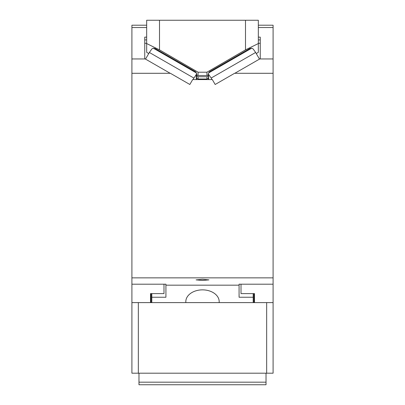 <?xml version="1.0" encoding="UTF-8"?>
<svg xmlns="http://www.w3.org/2000/svg" width="405" height="405" viewBox="0 0 405 405"><rect width="100%" height="100%" fill="white"/><g stroke="black" fill="none" stroke-linecap="round" stroke-linejoin="round"><path stroke-width="0.61" d="M266.672 302.611L273.091 302.611L273.091 373.197L266.672 373.197L266.672 302.611L138.328 302.611L138.328 373.197L131.909 373.197L131.909 302.611L138.328 302.611M266.672 373.197L138.328 373.197M138.971 382.183L266.029 382.183L266.029 384.75L138.971 384.75L138.971 373.197M266.029 382.183L266.029 373.197M151.09 293.61L151.09 302.611M253.91 302.611L253.91 293.61M234.809 73.295L259.752 58.953L273.091 58.953L273.091 277.865L131.909 277.865L131.909 302.611M253.196 293.61L253.196 297.24L239.077 297.24L239.077 284.199L273.091 284.199L273.091 302.611M163.995 284.199L163.995 293.61L150.518 293.61L150.518 302.611M241.005 284.199L241.005 293.61L254.482 293.61L254.482 302.611M259.478 59.11L255.626 52.468L253.206 49.02L251.788 48.129L208.453 73.052L208.403 79.588M209.684 71.634L208.453 73.052L208.747 79.588M255.626 52.468L211.167 78.038L208.747 74.591M249.698 48.62L251.788 48.129M211.167 78.038L212.063 79.588M146.671 27.54L131.909 27.54L131.909 73.295L170.389 73.295L189.839 84.483L192.674 79.588L212.326 79.588L215.161 84.483L234.611 73.295L273.091 73.295M196.253 79.588L196.253 74.591L192.937 79.588M253.196 302.611L253.196 297.24M131.909 284.199L165.923 284.199L165.923 297.24L151.804 297.24L151.804 293.61M151.804 297.24L151.804 302.611M239.077 285.176L165.923 285.176M273.091 277.865L273.091 284.199M202.5 280.442L208.919 279.88L202.5 279.323L196.081 279.88L202.5 280.442M193.833 78.038L149.374 52.468L145.522 59.11M196.253 74.591L196.547 73.052L153.211 48.129L151.794 49.02L149.374 52.468M196.597 79.588L196.547 73.052L195.316 71.634M258.329 37.133L260.253 37.133L260.253 58.953M273.091 58.953L273.091 27.54L258.329 27.54M258.329 25.206L273.091 25.206L273.091 27.54M185.87 302.611A16.686 11.796 0 0 1 185.814 301.664A16.686 11.796 0 0 1 202.5 289.864A16.686 11.796 0 0 1 219.186 301.664A16.686 11.796 0 0 1 219.13 302.611M131.909 27.54L131.909 25.206L146.671 25.206M146.671 37.133L144.747 37.133L144.747 58.953M153.211 48.129L155.302 48.62M155.029 48.443L195.569 71.761M131.909 58.953L145.248 58.953L170.191 73.295M131.909 73.295L131.909 277.865M148.751 53.541L146.671 52.341L146.671 20.25L258.329 20.25L258.329 43.553L245.496 49.871L245.496 20.25M196.597 78.231L198.055 79.016L206.945 79.016L208.403 78.231M208.403 75.811L206.945 76.758L206.945 79.016M206.945 76.758L198.055 76.758L198.055 79.016M198.055 76.758L196.597 75.811M146.671 43.553L159.504 49.871L159.504 20.25M159.504 49.871L198.055 72.211L198.055 75.522L206.945 75.522L208.403 74.783M198.055 72.211L206.945 72.211L206.945 75.522M206.945 72.211L245.496 49.871M256.249 53.541L258.329 52.341L258.329 43.553M196.597 74.783L198.055 75.522M258.329 43.269L260.253 43.269M260.253 39.913L258.329 39.913M144.747 43.269L146.671 43.269M146.671 39.913L144.747 39.913M209.431 71.761L249.971 48.443M258.329 43.279L260.253 43.279M144.747 43.279L146.671 43.279"/></g></svg>
